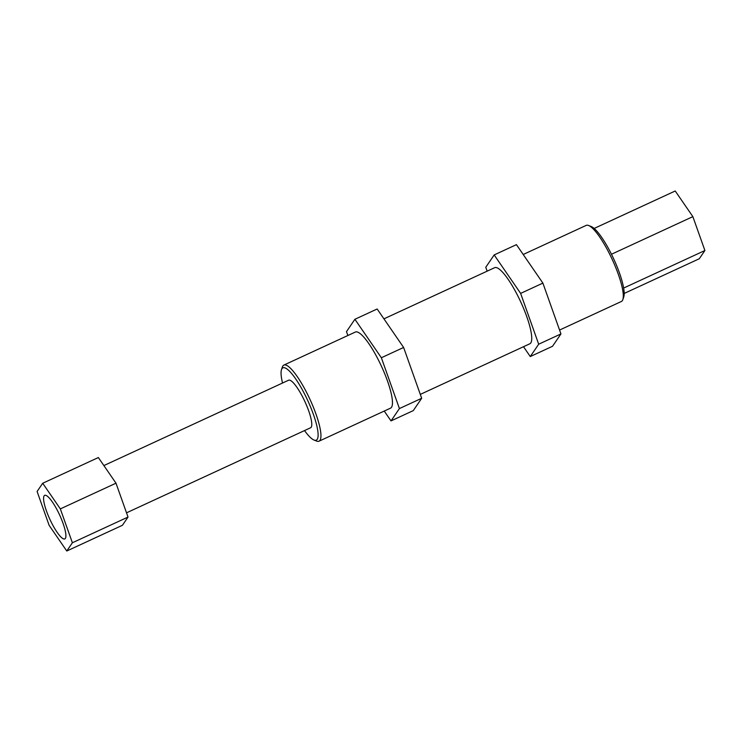 <?xml version="1.0" encoding="UTF-8"?>
<svg xmlns="http://www.w3.org/2000/svg" width="742" height="742" viewBox="0 0 742 742"><rect width="100%" height="100%" fill="white"/><g stroke="black" fill="none" stroke-linecap="round" stroke-linejoin="round"><path stroke-width="1.11" d="M384.235 411.059L391.015 420.909L399.419 408.564L381.36 357.746L354.899 319.283L346.495 331.628L347.877 335.505M314.014 440.043L316.63 441.082A41.914 9.321 -114.8 0 0 319.023 441.193L390.542 408.146A41.914 9.321 -114.8 0 0 391.507 407.293A41.914 9.321 -114.8 0 0 380.238 363.673A41.914 9.321 -114.8 0 0 355.372 332.045L283.861 365.092A41.914 9.321 -114.8 0 0 282.897 365.936A41.914 9.321 -114.8 0 0 282.396 366.984L281.487 369.646A39.818 8.858 65.2 0 1 281.969 368.653A39.818 8.858 65.2 0 1 308.431 402.053A39.818 8.858 65.2 0 1 314.014 440.043A39.818 8.858 65.2 0 1 304.517 430.573M391.015 420.909L413.275 410.623L421.679 398.278L403.62 347.46L377.159 308.997L354.899 319.283M403.62 347.46L381.36 357.746M421.679 398.278L399.419 408.564M420.297 394.401L529.807 343.796A41.914 9.321 -114.8 0 0 530.771 342.943A41.914 9.321 -114.8 0 0 519.511 299.323A41.914 9.321 -114.8 0 0 494.645 267.695L383.939 318.847M523.509 346.709L530.28 356.559L538.683 344.214L520.634 293.396L494.172 254.933L485.769 267.278L487.151 271.155M530.28 356.559L552.54 346.273L560.943 333.928L542.894 283.11L516.432 244.647L494.172 254.933M542.894 283.11L520.634 293.396M560.943 333.928L538.683 344.214M523.203 254.497L586.208 225.382A41.914 9.321 65.2 0 1 588.601 225.494A41.914 9.321 65.2 0 1 612.252 259.524A41.914 9.321 65.2 0 1 622.844 299.592A41.914 9.321 65.2 0 1 622.334 300.64A41.914 9.321 65.2 0 1 621.369 301.493L559.57 330.051M103.871 465.568L288.601 380.219A26.202 5.825 65.2 0 1 304.879 401.552A26.202 5.825 65.2 0 1 310.573 427.782L126.52 512.824M51.272 522.229A23.985 5.333 65.2 0 1 44.678 495.359A23.985 5.333 65.2 0 1 58.21 512.036A23.985 5.333 65.2 0 1 64.804 538.905A23.985 5.333 65.2 0 1 51.272 522.229M66.78 551.009L122.421 525.29L128.023 517.063L115.993 483.19L98.352 457.545L42.702 483.255L37.1 491.482L49.139 525.364L66.78 551.009L72.382 542.773L60.343 508.901L42.702 483.255M115.993 483.19L60.343 508.901M128.023 517.063L72.382 542.773M624.18 293.452L699.298 258.745L704.9 250.518L692.861 216.636L611.473 254.246M704.9 250.518L623.642 288.063M692.861 216.636L675.22 190.991L594.147 228.453M282.544 383.011A39.818 8.858 65.2 0 1 281.487 369.646M319.023 441.193A41.914 9.321 -114.8 0 0 319.988 440.34A41.914 9.321 -114.8 0 0 308.718 396.72A41.914 9.321 -114.8 0 0 283.861 365.092M622.844 299.592L623.744 296.93A39.818 8.858 -114.8 0 0 613.69 258.865A39.818 8.858 -114.8 0 0 591.216 226.533L588.601 225.494"/></g></svg>

